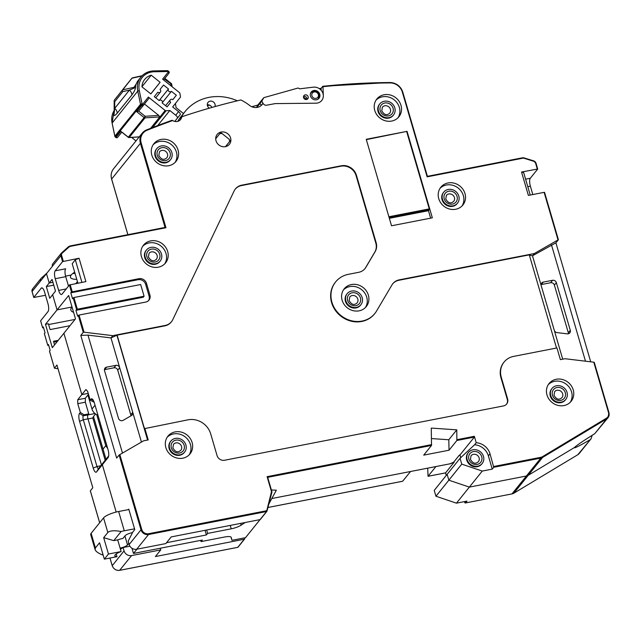 <?xml version="1.0" encoding="UTF-8"?>
<svg xmlns="http://www.w3.org/2000/svg" width="641" height="641" viewBox="0 0 641 641"><rect width="100%" height="100%" fill="white"/><g stroke="black" fill="none" stroke-linecap="round" stroke-linejoin="round"><path stroke-width="0.96" d="M456.448 503.161L467.009 501.11L465.526 502.945L512.023 493.89A6.29 5.721 38.8 0 0 513.834 493.201L542.615 457.418A6.29 5.721 -141.2 0 1 540.812 458.107L493.73 467.281L492.248 469.124L488.37 455.871A14.543 13.221 38.8 0 0 474.58 444.766L460.054 458.299L447.138 474.348L448.852 480.189L447.138 474.348L434.229 490.397L435.936 496.238L448.852 480.189L469.356 487.112L526.421 475.999A6.29 5.721 38.8 0 0 528.224 475.31L574.488 447.49L528.224 475.31A6.29 5.721 -141.2 0 1 526.421 475.999L469.356 487.112L456.448 503.161L435.936 496.238M74.668 272.153A22.659 5.753 -16.3 0 0 71.207 275.021L65.582 276.119L71.207 275.021A22.659 5.753 163.7 0 0 70.454 277.297A22.659 5.753 163.7 0 0 76.776 279.356M77.89 283.17L72.201 263.707L75.326 259.821L79.059 258.235L62.578 261.616L60.855 255.743L46.473 273.667L49.205 283.018L52.923 282.288L49.205 283.018L46.328 286.591L49.75 298.281L52.626 294.7L57.065 309.891L52.626 294.7L55.503 291.126L52.089 279.436L49.205 283.018L46.473 273.667L40.551 281.03A3.149 2.86 -141.2 0 1 41.296 278.146L46.961 273.058M73.579 312.279A31.465 7.988 -16.3 0 1 70.879 310.148A31.465 7.988 -16.3 0 1 71.936 306.999L57.065 309.891L45.471 324.306L48.387 323.737L50.094 329.586L69.981 325.708M493.73 467.281L490.02 453.82A14.543 13.221 38.8 0 0 476.223 442.723L474.348 436.297L474.356 437.09L459.958 454.974L460.743 457.65L459.958 454.974L459.381 455.094L453.62 462.249L449.886 463.836L271.832 498.522L410.544 471.504L402.644 481.231M94.163 402.276L90.197 400.168L91.014 399.151A6.29 2.083 79 0 1 92.312 399.063A6.29 2.083 79 0 1 94.371 402.949L108.041 449.694A6.29 2.083 79 0 1 108.241 457.378A6.29 2.083 79 0 1 108.105 457.578L102.344 464.733L104.403 461.248L102.344 464.733L116.181 512.047L102.344 464.733L96.591 471.888A6.29 2.083 79 0 1 93.233 468.09L79.564 421.345A6.29 2.083 79 0 1 79.5 413.461L80.325 412.435L77.761 403.67L77.729 399.728L85.309 398.253L85.341 402.195L88.754 413.886L84.091 414.791L80.325 412.435M77.729 399.728L81.84 394.616L88.21 393.374L81.84 394.616L63.9 333.264L52.306 347.678L45.471 324.306M44.413 333.729L47.779 345.379L48.7 345.307M49.541 351.26L54.445 368.174L58.019 368.751M40.655 320.877L42.651 327.847L43.572 327.783M45.511 295.293L33.765 297.464L41.192 288.202A6.29 2.083 79 0 1 41.697 287.865A6.29 2.083 79 0 1 44.541 292L47.963 303.682A6.29 2.083 79 0 1 48.027 311.574L40.623 320.772M427.715 468.154L428.036 476.303L435.896 466.56L450.463 463.723L454.205 462.129L445.567 472.866L428.076 476.271M58.195 340.355L53.515 341.268L54.565 344.874M95.557 413.982L93.057 417.099L93.634 416.987L105.997 459.26M93.634 416.987L92.817 418.004L87.993 418.942M101.438 464.925L87.969 418.845A3.149 1.042 79 0 1 87.937 414.903L94.972 413.533M105.18 460.286L92.817 418.004M72.89 273.411A22.659 5.753 163.7 0 0 75.069 273.515M77.441 281.639L75.902 283.554M75.053 319.41L48.628 324.554M57.378 341.381L53.748 342.086M108.674 455.943L98.65 468.403A3.149 1.042 79 0 1 98.394 468.571A3.149 1.042 79 0 1 96.975 466.504L83.306 419.759A3.149 1.042 79 0 1 83.274 415.817L87.937 414.903L88.754 413.886M88.482 394.311L85.309 398.253M42.675 327.783L43.332 326.966L45.038 332.807L44.381 333.624M47.803 345.315L48.46 344.497L50.166 350.339L49.509 351.156M54.461 368.102L56.929 365.033L92.809 487.737L90.349 490.806L99.676 522.719M110.004 558.039L112.215 565.594A6.29 5.721 38.8 0 0 119.755 570.306L237.763 547.318L244.261 539.241L155.402 556.548L160.747 549.906L131.597 555.579A6.29 5.721 -141.2 0 1 124.058 550.875L123.08 547.518L120.46 549.313M123.08 547.518L129.907 546.188M160.747 549.906L160.258 548.247M244.261 539.241A0.633 0.569 38.8 0 0 244.678 538.849L244.958 537.783M506.51 404.223A6.29 5.721 38.8 0 0 507.279 399.351L500.958 377.725A18.877 17.163 -141.2 0 1 503.738 362.486L504.066 362.077A18.877 17.163 38.8 0 1 513.649 356.38L556.957 347.951L560.378 359.633L565.042 358.728L593.782 362.189L608.509 412.556A5.665 5.152 -141.2 0 1 606.426 418.212L542.43 456.696A5.665 5.152 -141.2 0 1 540.804 457.321L540.812 458.107L511.975 493.923L513.81 493.225L577.829 454.717L591.066 438.773L592.18 435.279M589.688 439.974C581.443 444.742 576.443 447.362 574.673 447.827L574.488 447.49C576.475 445.479 583.23 440.872 594.76 433.677L608.005 417.724A6.29 5.721 -141.2 0 1 606.618 418.934L606.426 418.212M464.813 502.584L464.749 502.536A0.633 0.633 0 0 0 465.478 502.977L465.526 502.945A0.633 0.569 -141.2 0 1 464.773 502.48L464.517 501.591M464.477 501.599L464.749 502.536L465.662 501.366M454.076 461.688L454.205 462.129M53.756 285.149L46.328 286.591M77.761 403.67L85.341 402.195M79.5 413.461L83.274 415.817L84.091 414.791M556.532 348.031L529.29 254.87L398.91 280.269A12.588 11.442 38.8 0 0 392.685 283.859M374.865 313.473L374.536 313.882A25.175 22.884 -141.2 0 1 340.579 315.925A25.175 22.884 -141.2 0 1 335.307 282.32L335.636 281.912A25.175 22.884 38.8 0 0 340.908 315.516A25.175 22.884 38.8 0 0 374.865 313.473A25.175 22.884 38.8 0 0 376.571 311.005L391.996 284.884A12.588 11.442 38.8 0 1 392.853 283.651A12.588 11.442 38.8 0 1 399.239 279.853L534.29 253.548L532.479 255.799L529.37 255.126M364.889 268.731A12.588 11.442 38.8 0 0 365.578 267.698L374.817 252.049A12.588 11.442 38.8 0 0 375.818 243.123L356.067 175.594A12.588 11.442 38.8 0 0 340.996 166.179L241.449 185.57A12.588 11.442 38.8 0 0 235.231 189.159M79.043 315.06L145.795 302.055A6.29 5.721 -141.2 0 0 148.984 300.156A6.29 5.721 -141.2 0 0 149.914 295.076L146.493 283.386A6.29 5.721 -141.2 0 0 138.961 278.683L71.455 292L70.798 292.817L72.513 298.666L73.915 297.528L77.337 309.21L75.926 310.348L77.633 316.189L79.043 315.06L84.051 332.19L112.792 335.66L165.114 325.468A12.588 11.442 38.8 0 0 171.508 321.67L171.179 322.078A12.588 11.442 -141.2 0 1 164.785 325.876L117.127 335.155L144.465 428.645L188.109 419.799A18.877 17.163 38.8 0 1 210.721 433.925L217.043 455.543A6.29 5.721 38.8 0 0 224.582 460.246L503.489 405.921A6.29 5.721 38.8 0 0 506.678 404.022A6.29 5.721 38.8 0 0 507.608 398.942L501.286 377.317L500.958 377.725M534.29 253.548L558.399 239.718L555.907 242.835L532.479 255.799L541.188 285.598A3.149 2.86 -141.2 0 1 543.248 282.112L552.582 280.293A3.149 2.86 -141.2 0 1 556.348 282.649L570.29 330.315A3.149 2.86 -141.2 0 1 567.285 333.841L557.061 332.607A3.149 2.86 -141.2 0 1 554.241 330.219L541.188 285.598M551.46 244.854L585.473 361.187M555.907 242.835L590.706 361.82M537.671 168.96L536.004 163.126L537.703 169.064L530.299 178.262A6.29 2.083 -101 0 0 530.363 186.154L532.815 194.544M558.015 239.862L544.121 192.348L544.554 192.372L558.359 239.702M77.337 309.21L144.081 296.214L143.264 297.232L75.926 310.348M73.915 297.528L140.667 284.524L144.081 296.214M544.121 192.348L528.376 195.409L521.542 172.036L537.719 169M237.322 100.805A47.202 42.907 38.8 0 0 185.041 111.606A47.202 42.907 38.8 0 0 180.594 118.513L182.068 116.678A717.487 652.145 38.8 0 1 213.693 106.943A4.094 3.718 -141.2 0 0 214.511 106.718A717.487 652.145 38.8 0 1 240.904 99.956A47.202 42.907 38.8 0 1 249.541 105.404A9.439 8.581 38.8 0 0 262.145 104.531A9.439 8.581 38.8 0 0 262.994 103.225L263.195 103.57A3.149 2.86 38.8 0 0 266.632 105.204L275.221 103.602L315.973 103.193A8.493 7.724 38.8 0 0 321.75 100.477A8.493 7.724 38.8 0 0 323.32 95.589L322.968 86.711L322.784 86.311L321.133 88.362A717.487 652.145 38.8 0 0 319.178 88.57M182.068 116.678A47.202 42.907 38.8 0 0 181.243 118.417L179.568 120.508M146.677 129.891A717.487 652.145 38.8 0 1 171.932 120.324L172.709 120.556A6.29 5.721 38.8 0 0 180.538 119.571A6.29 5.721 38.8 0 0 181.243 118.417M79.059 258.235L85.894 281.607L69.412 284.989L62.009 294.195A6.29 2.083 79 0 1 61.504 294.523A6.29 2.083 79 0 1 58.652 290.397L55.238 278.707A6.29 2.083 79 0 1 55.174 270.822L62.578 261.616M171.508 321.67A12.588 11.442 38.8 0 0 172.798 319.611L234.101 191.01A12.588 11.442 38.8 0 1 235.391 188.959A12.588 11.442 38.8 0 1 241.777 185.161L241.449 185.57M335.636 281.912A25.175 22.884 38.8 0 1 348.416 274.316L358.664 272.321A12.588 11.442 38.8 0 0 365.05 268.523A12.588 11.442 38.8 0 0 365.907 267.289L375.145 251.641A12.588 11.442 38.8 0 0 376.147 242.715L356.396 175.185A12.588 11.442 38.8 0 0 341.324 165.771L241.777 185.161M342.134 300.244A14.158 12.868 -141.2 0 1 344.217 288.811A14.158 12.868 -141.2 0 1 357.606 284.772A14.158 12.868 -141.2 0 1 368.367 295.132A14.158 12.868 -141.2 0 1 366.283 306.566A14.158 12.868 -141.2 0 1 352.895 310.613A14.158 12.868 -141.2 0 1 342.134 300.244M374.753 110.468A14.158 12.868 38.8 0 0 385.513 120.829A14.158 12.868 38.8 0 0 398.902 116.79A14.158 12.868 38.8 0 0 400.986 105.356A14.158 12.868 38.8 0 0 390.225 94.988A14.158 12.868 38.8 0 0 376.836 99.034A14.158 12.868 38.8 0 0 374.753 110.468M151.813 155.13A14.158 12.868 38.8 0 0 162.582 165.498A14.158 12.868 38.8 0 0 175.963 161.452A14.158 12.868 38.8 0 0 178.046 150.018A14.158 12.868 38.8 0 0 167.285 139.658A14.158 12.868 38.8 0 0 153.896 143.696A14.158 12.868 38.8 0 0 151.813 155.13M407.051 131.349L366.243 139.297L391.531 225.776L432.338 217.828L407.051 131.349L366.34 139.626M438.748 198.67A14.158 12.868 38.8 0 0 449.509 209.03A14.158 12.868 38.8 0 0 462.898 204.992A14.158 12.868 38.8 0 0 464.981 193.558A14.158 12.868 38.8 0 0 454.221 183.19A14.158 12.868 38.8 0 0 440.832 187.236A14.158 12.868 38.8 0 0 438.748 198.67M141.429 256.584A14.158 12.868 38.8 0 0 152.189 266.952A14.158 12.868 38.8 0 0 165.578 262.906A14.158 12.868 38.8 0 0 167.662 251.472A14.158 12.868 38.8 0 0 156.901 241.112A14.158 12.868 38.8 0 0 143.512 245.15A14.158 12.868 38.8 0 0 141.429 256.584M230.592 137.935A7.868 7.147 -141.2 0 1 229.43 144.281A7.868 7.147 -141.2 0 1 221.994 146.533A7.868 7.147 -141.2 0 1 216.017 140.772A7.868 7.147 -141.2 0 1 217.171 134.418A7.868 7.147 -141.2 0 1 224.606 132.174A7.868 7.147 -141.2 0 1 230.592 137.935M474.356 437.09L456.865 440.495L456.777 429.839L431.273 428.092L431.513 445.431L423.701 455.142L449.053 450.206L448.804 439.758L431.521 438.572M504.066 362.077A18.877 17.163 38.8 0 0 501.286 377.317M128.392 509.635L128.785 509.146L134.77 529.594L132.791 532.046L128.176 541.18L129.153 544.538L141.004 529.819L119.13 455.022L143.552 440.832L148.215 439.926L144.794 428.236M165.859 447.602A14.158 12.868 -141.2 0 1 167.942 436.168A14.158 12.868 -141.2 0 1 181.331 432.122A14.158 12.868 -141.2 0 1 192.1 442.49A14.158 12.868 -141.2 0 1 190.016 453.924A14.158 12.868 -141.2 0 1 176.628 457.962A14.158 12.868 -141.2 0 1 165.859 447.602M546.989 394.976A14.158 12.868 -141.2 0 1 549.073 383.542A14.158 12.868 -141.2 0 1 562.461 379.496A14.158 12.868 -141.2 0 1 573.222 389.864A14.158 12.868 -141.2 0 1 571.139 401.298A14.158 12.868 -141.2 0 1 557.75 405.336A14.158 12.868 -141.2 0 1 546.989 394.976M189.135 454.902A14.158 12.868 38.8 0 0 190.449 444.533A14.158 12.868 38.8 0 0 180.369 434.366A14.158 12.868 38.8 0 0 167.181 437.234M570.258 402.268A14.158 12.868 38.8 0 0 571.58 391.907A14.158 12.868 38.8 0 0 561.5 381.74A14.158 12.868 38.8 0 0 548.303 384.608M72.008 306.911A31.465 7.988 163.7 0 0 71.936 306.999L57.065 309.891L68.659 295.477L75.494 318.849L63.9 333.264L81.84 394.616L85.95 389.504L87.633 391.403L90.197 400.168M469.356 487.112L448.852 480.189L461.76 464.14L482.272 471.063L469.356 487.112M207.283 104.828A4.094 3.718 -141.2 0 1 211.891 107.456M521.542 172.036L523.633 172.493L530.227 195.048M119.13 455.022L116.662 458.091L80.782 335.387L83.25 332.318L84.051 332.19M119.819 454.517L141.749 529.498A5.665 5.152 -141.2 0 0 148.536 533.737L148.536 534.522L136.693 549.241L165.843 543.568L171.187 536.918L260.054 519.611L245.503 537.679L231.962 540.315L231.016 537.07M136.693 549.241A6.29 5.721 -141.2 0 1 129.153 544.538M122.455 452.995L87.993 335.131L80.782 335.387M112.792 335.66L110.981 337.903L87.993 335.131M148.544 300.645A6.29 5.721 38.8 0 0 149.089 296.094L145.675 284.412A6.29 5.721 38.8 0 0 138.136 279.7L70.798 292.817M130.884 415.881A3.149 2.86 38.8 0 0 130.772 414.783L117.728 370.161L119.699 367.702L132.743 412.331A3.149 2.86 -141.2 0 1 131.549 415.496L123.112 420.36A3.149 2.86 -141.2 0 1 118.481 418.333L104.539 370.658A3.149 2.86 -141.2 0 1 106.598 367.165L115.925 365.354A3.149 2.86 -141.2 0 1 119.699 367.702L110.981 337.903L117.127 335.155M147.574 440.047L116.966 335.363M130.772 414.783L132.743 412.331L141.437 442.05M562.71 359.176L554.241 330.219M568.431 333.761A3.149 2.86 38.8 0 0 568.319 332.775L554.377 285.101A3.149 2.86 38.8 0 0 550.603 282.745L552.582 280.293M543.248 282.112L541.276 284.564L550.603 282.745M104.419 369.673A3.149 2.86 38.8 0 1 104.627 369.625L113.954 367.806L115.925 365.354M117.728 370.161A3.149 2.86 38.8 0 0 113.954 367.806M593.782 362.189L594.271 362.397L608.902 412.54M365.402 307.544A14.158 12.868 38.8 0 0 366.724 297.176A14.158 12.868 38.8 0 0 356.644 287.008A14.158 12.868 38.8 0 0 343.456 289.884M456.865 440.495L449.053 450.206M260.47 519.226A0.633 0.569 -141.2 0 1 260.054 519.611L266.552 511.534L148.536 534.522A6.29 5.721 -141.2 0 1 141.004 529.819L141.749 529.498M148.536 533.737L266.544 510.749L266.985 511.101L271.936 492.064L271.496 491.703L271.912 491.791A0.633 0.569 -141.2 0 1 271.936 492.008M267.097 476.672L271.496 491.703L266.552 511.534A0.633 0.569 -141.2 0 0 266.968 511.149L271.936 492.064A0.633 0.633 0 0 0 271.936 491.735L267.097 476.672L431.665 444.614M456.777 429.839L448.804 439.758M474.58 444.766L476.223 442.723M482.272 471.063L492.248 469.124M460.054 458.299L461.76 464.14M462.017 205.961A14.158 12.868 38.8 0 0 463.339 195.601A14.158 12.868 38.8 0 0 453.259 185.433A14.158 12.868 38.8 0 0 440.071 188.302M164.705 263.884A14.158 12.868 38.8 0 0 166.019 253.515A14.158 12.868 38.8 0 0 155.939 243.348A14.158 12.868 38.8 0 0 142.751 246.224M207.396 105.549A43.428 39.47 -141.2 0 1 209.799 105.236M185.041 111.606L181.091 116.51A47.202 42.907 38.8 0 0 177.749 121.373M261.047 105.645L262.994 103.225M427.331 176.339L522.575 157.782L427.403 176.347L402.78 92.104L427.411 176.323L427.13 176.844L522.856 158.199A2.516 2.292 -141.2 0 1 524.074 158.271L533.769 161.292A2.516 2.292 -141.2 0 1 535.564 163.094L537.286 168.976M322.88 86.303A717.487 652.145 -141.2 0 1 389.872 82.529L390.105 82.921A716.854 651.577 -141.2 0 0 322.968 86.711L322.784 86.311M321.213 90.349L321.133 88.362M306.11 99.539A2.203 2.003 38.8 0 0 306.053 98.906M229.27 139.57A7.868 7.147 -141.2 0 1 229.574 141.557L225.472 146.653M219.735 133.705A7.868 7.147 -141.2 0 1 222.098 133.592M209.343 108.177A4.094 3.718 -141.2 0 1 211.907 101.23A4.094 3.718 -141.2 0 1 214.943 106.598M68.058 247.105A6.29 5.721 -141.2 0 1 70.646 245.84L165.114 227.419L165.955 227.723L141.164 142.951L140.419 143.272L165.041 227.451L70.758 245.824M52.394 266.295A3.149 2.86 -141.2 0 1 52.85 263.731L61.32 253.203A3.149 2.86 -141.2 0 1 61.608 252.899L68.042 247.114L68.627 247.378A5.665 5.152 -141.2 0 1 70.983 246.224L165.955 227.723M55.174 270.822L65.662 268.779A6.29 2.083 -101 0 0 65.727 276.664L55.238 278.707M68.499 286.126L65.727 276.664M75.326 259.821L81.92 282.385M389.207 217.828L428.949 210.088L429.27 208.886L406.723 131.758M428.949 210.088L428.46 210.697L389.343 218.317M430.64 218.156L428.46 210.697M398.021 117.768A14.158 12.868 38.8 0 0 399.343 107.4A14.158 12.868 38.8 0 0 389.263 97.232A14.158 12.868 38.8 0 0 376.075 100.1M175.089 162.429A14.158 12.868 38.8 0 0 176.403 152.061A14.158 12.868 38.8 0 0 166.323 141.893A14.158 12.868 38.8 0 0 153.135 144.77M389.031 217.243L428.781 209.503M388.887 216.754L429.27 208.886M170.883 441.056L170.466 441.569A8.814 8.012 -141.2 0 0 169.176 448.684A8.814 8.012 38.8 0 0 175.866 455.126A8.814 8.012 38.8 0 0 184.199 452.61L184.608 452.105A8.814 8.012 38.8 0 0 185.906 444.99A8.814 8.012 -141.2 0 0 179.208 438.54A8.814 8.012 -141.2 0 0 170.883 441.056A8.814 8.012 -141.2 0 0 169.585 448.171A8.814 8.012 38.8 0 0 176.283 454.621A8.814 8.012 38.8 0 0 184.608 452.105M146.452 250.038L146.036 250.551A8.814 8.012 -141.2 0 0 144.738 257.666A8.814 8.012 38.8 0 0 151.436 264.116A8.814 8.012 38.8 0 0 159.769 261.6L160.178 261.087A8.814 8.012 38.8 0 0 161.476 253.972A8.814 8.012 -141.2 0 0 154.777 247.522A8.814 8.012 -141.2 0 0 146.452 250.038A8.814 8.012 -141.2 0 0 145.154 257.153A8.814 8.012 38.8 0 0 151.845 263.603A8.814 8.012 38.8 0 0 160.178 261.087M156.837 148.584L156.42 149.097A8.814 8.012 -141.2 0 0 155.122 156.212A8.814 8.012 38.8 0 0 161.82 162.662A8.814 8.012 38.8 0 0 170.153 160.146L170.562 159.633A8.814 8.012 38.8 0 0 171.86 152.518A8.814 8.012 -141.2 0 0 165.162 146.068A8.814 8.012 -141.2 0 0 156.837 148.584A8.814 8.012 -141.2 0 0 155.539 155.699A8.814 8.012 38.8 0 0 162.237 162.149A8.814 8.012 38.8 0 0 170.562 159.633M379.768 103.922L379.36 104.435A8.814 8.012 -141.2 0 0 378.062 111.542A8.814 8.012 38.8 0 0 384.76 117.992A8.814 8.012 38.8 0 0 393.093 115.476L393.502 114.971A8.814 8.012 38.8 0 0 394.8 107.856A8.814 8.012 -141.2 0 0 388.101 101.406A8.814 8.012 -141.2 0 0 379.768 103.922A8.814 8.012 -141.2 0 0 378.478 111.037A8.814 8.012 38.8 0 0 385.169 117.487A8.814 8.012 38.8 0 0 393.502 114.971M552.005 388.43L551.597 388.943A8.814 8.012 -141.2 0 0 550.298 396.05A8.814 8.012 38.8 0 0 556.997 402.5A8.814 8.012 38.8 0 0 565.33 399.984L565.739 399.471A8.814 8.012 38.8 0 0 567.037 392.364A8.814 8.012 -141.2 0 0 560.338 385.914A8.814 8.012 -141.2 0 0 552.005 388.43A8.814 8.012 -141.2 0 0 550.707 395.545A8.814 8.012 38.8 0 0 557.406 401.995A8.814 8.012 38.8 0 0 565.739 399.471M468.443 452.458L468.034 452.971A8.814 8.012 -141.2 0 0 466.736 460.086A8.814 8.012 38.8 0 0 473.435 466.536A8.814 8.012 38.8 0 0 481.76 464.02L482.176 463.507A8.814 8.012 38.8 0 0 483.474 456.392A8.814 8.012 -141.2 0 0 476.776 449.942A8.814 8.012 -141.2 0 0 468.443 452.458A8.814 8.012 -141.2 0 0 467.145 459.573A8.814 8.012 38.8 0 0 473.843 466.023A8.814 8.012 38.8 0 0 482.176 463.507M107.712 448.564L105.789 445.687L96.727 414.703M105.789 445.687L103.321 448.748M443.764 192.124L443.356 192.637A8.814 8.012 -141.2 0 0 442.058 199.744A8.814 8.012 38.8 0 0 448.756 206.194A8.814 8.012 38.8 0 0 457.089 203.678L457.498 203.165A8.814 8.012 38.8 0 0 458.796 196.058A8.814 8.012 -141.2 0 0 452.097 189.608A8.814 8.012 -141.2 0 0 443.764 192.124A8.814 8.012 -141.2 0 0 442.474 199.239A8.814 8.012 38.8 0 0 449.165 205.689A8.814 8.012 38.8 0 0 457.498 203.165M347.15 293.698L346.741 294.211A8.814 8.012 -141.2 0 0 345.443 301.326A8.814 8.012 38.8 0 0 352.141 307.776A8.814 8.012 38.8 0 0 360.474 305.26L360.883 304.747A8.814 8.012 38.8 0 0 362.181 297.632A8.814 8.012 -141.2 0 0 355.483 291.182A8.814 8.012 -141.2 0 0 347.15 293.698A8.814 8.012 -141.2 0 0 345.86 300.813A8.814 8.012 38.8 0 0 352.55 307.263A8.814 8.012 38.8 0 0 360.883 304.747M211.762 107.175L211.442 107.576M225.536 146.637L230.552 140.339M229.398 139.417L220.712 132.487L215.705 138.768M183.486 113.537L176.083 107.632L175.418 103.481M180.209 114.627L177.357 118.208L180.209 114.635A3.149 1.314 38.5 0 1 180.209 114.635A3.149 1.314 38.5 0 0 178.575 111.646L172.669 106.935L180.506 97.095L179.905 93.386A1.258 1.146 38.8 0 0 179.424 92.568L162.606 79.155L168.311 71.992A1.258 0.521 38.5 0 1 168.968 73.186L168.968 73.186A1.258 1.258 0 0 0 168.767 71.423L168.311 71.992L167.71 71.512L154.265 71.752A17.884 16.249 38.8 0 0 139.281 90.565L142.046 103.738L140.531 104.275A1.258 1.146 38.8 0 0 141.004 105.036L142.046 103.738L142.655 104.219L136.677 111.654L138.704 111.133L143.304 105.42A1.258 1.146 38.8 0 0 143.312 105.412L143.312 105.412A1.258 0.521 -141.5 0 0 142.655 104.219L148.351 97.055L165.17 110.468A1.258 1.146 38.8 0 0 166.075 110.757L169.817 110.516L175.722 115.228A3.149 1.314 -141.5 0 1 177.357 118.208L174.777 121.413M170.25 99.876A1.891 1.715 38.8 0 1 172.79 99.716L176.347 95.237L171.427 91.318A1.891 1.715 38.8 0 1 168.479 88.963L163.559 85.037L159.994 89.508A1.891 1.715 38.8 0 1 157.854 92.192L154.297 96.671L159.216 100.597A1.891 1.715 38.8 0 0 159.216 100.597A1.891 1.715 38.8 0 1 162.165 102.953L167.085 106.879L170.65 102.4A1.891 1.715 38.8 0 1 170.25 99.876L165.578 105.677M160.114 82.288L150.851 93.923L141.965 86.839A14.735 13.389 -141.2 0 1 144.698 79.42A14.735 13.389 -141.2 0 1 151.228 75.197L160.114 82.288L150.787 93.874M121.63 131.878L128.312 137.206A1.258 1.146 38.8 0 0 129.218 137.503L145.01 117.872L159.785 116.918L150.627 128.296M136.677 111.654L144.105 117.583A1.258 1.146 38.8 0 0 145.01 117.872L145.146 116.277L138.704 111.133L149.008 98.249A1.258 0.521 38.5 0 0 148.351 97.055M135.996 140.908L131.613 137.406M144.433 103.994L158.72 115.396L159.785 116.918M128.969 137.494L139.265 136.854M169.817 110.516L157.734 125.532M164.384 78.939L171.676 84.388M167.365 70.662L167.71 71.512L168.158 70.935A1.258 1.258 0 0 0 167.157 70.686M137.398 81.471L135.716 85.229L135.507 87.488L134.057 87.32L135.716 85.229M135.395 88.001L134.794 87.777L129.386 90.149A6.29 5.721 -141.2 0 1 131.894 94.94C134.025 91.984 135.187 89.668 135.395 88.001L135.507 87.488M114.17 113.056L113.922 114.691C113.898 116.149 114.995 115.636 117.223 113.177A6.29 5.721 38.8 0 0 114.715 108.385L114.17 113.473M114.242 100.445A1.258 1.09 -0 0 0 114.715 101.695A1.258 1.146 -141.2 0 1 114.443 100.02L123.705 88.386A1.258 1.146 -141.2 0 1 123.713 88.378L131.822 78.29A1.258 0.521 38.5 0 1 131.982 78.202A1.258 1.082 -102.5 0 1 132.535 77.849A1.258 1.258 0 0 0 131.83 78.29L131.83 78.29A1.258 1.146 38.8 0 0 131.822 78.29L122.559 89.932A1.258 1.146 38.8 0 0 122.832 91.607A1.258 1.082 -102.5 0 1 122.719 89.836A1.258 0.521 -141.5 0 0 122.559 89.932L114.443 100.02L123.705 88.386A1.258 1.258 0 0 0 123.705 88.386L131.83 78.29A1.258 1.146 38.8 0 1 132.198 77.994M139.474 78.891L134.057 87.32L122.719 89.836L131.982 78.202L141.869 76.007M167.061 106.855L170.65 102.4M171.427 91.318L162.397 102.536L171.419 91.326M172.766 99.7L176.347 95.237M168.479 88.963L159.152 100.549M141.965 86.711L151.228 75.197M87.897 395.04L91.984 409.006A8.814 8.012 -141.2 0 0 97.961 415.24M303.473 96.775A2.203 2.003 -141.2 0 1 306.783 99.435M261.183 105.469L260.006 103.441L261.816 101.19L263.195 103.57A3.149 2.86 38.8 0 0 266.632 105.204L275.221 103.602L315.973 103.193A8.493 7.724 38.8 0 0 321.75 100.477A8.493 7.724 38.8 0 0 322.022 91.447A8.493 7.724 38.8 0 0 313.449 87.168A717.487 652.145 38.8 0 0 299.724 88.859L298.722 88.266A1.258 1.146 38.8 0 0 297.736 88.121L263.78 97.664L261.816 101.19M319.731 94.147A5.008 4.551 38.8 0 0 315.54 90.493A5.008 4.551 38.8 0 0 310.837 92.592A5.008 4.551 38.8 0 0 310.524 96.166A5.008 4.551 38.8 0 0 318.545 98.794A5.008 4.551 38.8 0 0 319.731 94.147M305.14 94.892A2.492 2.26 -141.2 0 1 307.568 99.002A2.492 2.26 -141.2 0 1 303.73 95.918A2.492 2.26 -141.2 0 1 305.14 94.892M252.217 106.815A1.258 1.146 38.8 0 0 252.161 106.887L252.217 106.815A1.258 1.146 38.8 0 1 252.762 106.462L257.858 105.028L263.78 97.664M257.858 105.028L256.48 107.504M256.769 107.472L260.006 103.449M102.897 554.177L102.336 554.874C98.169 553.167 95.757 551.404 95.092 549.585L90.718 534.602A12.588 3.197 -16.3 0 1 91.134 533.336L103.562 517.888A12.588 3.197 -16.3 0 1 118.641 511.502L128.905 509.539M128.809 543.352L127.527 544.938A6.29 1.594 -16.3 0 1 120.107 548.111M131.982 548.279L133.496 553.455L202.292 540.059L201.058 541.589L224.654 536.998A9.439 2.396 -16.3 0 1 231.249 537.414A9.439 2.396 -16.3 0 1 231.257 537.438L231.962 540.315M136.926 549.201L133.496 553.455M134.546 528.825L124.282 530.788A12.588 3.197 163.7 0 0 121.133 531.509L113.786 540.635L117.696 539.874A9.439 2.396 -16.3 0 1 122.944 538.424L125.083 535.764A6.29 1.594 -16.3 0 1 132.519 532.591M102.336 554.874A12.588 3.197 163.7 0 0 103.073 554.785M205.048 530.323L206.402 534.947L166.532 542.711M95.092 549.585L95.405 547.943L99.563 542.775L104.347 559.136L117.007 556.668A9.439 2.396 -16.3 0 1 114.835 555.827A9.439 2.396 -16.3 0 1 121.117 551.556L108.457 554.024L103.674 537.663L113.786 540.635M121.117 551.556L117.696 539.874M206.642 530.011L207.636 533.416L206.402 534.947M245.126 522.519L241.136 525.155A9.439 2.396 -16.3 0 1 231.233 528.817L207.636 533.416M200.697 540.371L201.058 541.589M117.007 556.668L116.205 553.936M108.457 554.024L104.347 559.136M121.133 531.509C114.306 530.283 109.875 530.612 107.832 532.495L103.674 537.663M271.423 489.98L276.343 490.205L268.811 504.082M42.29 287.985L41.192 288.202M79.564 421.345L83.306 419.759L87.969 418.845M100.773 465.759L96.975 466.504L93.233 468.09M96.591 471.888L98.65 468.403M40.551 281.022L32.074 291.527L33.789 297.4M124.058 550.875L112.247 565.699M267.93 507.472L402.732 481.215M513.77 493.233L577.829 454.717A6.29 5.721 38.8 0 0 579.216 453.507L591.018 438.837M579.216 453.507L577.765 454.749M131.597 555.579L119.643 570.322M237.651 547.334L237.763 547.318A0.633 0.569 38.8 0 0 238.083 547.126L244.582 539.049M465.398 502.961L511.919 493.907M446.304 475.382L445.567 472.866M33.765 297.464L32.05 291.583L32.531 288.979A3.149 2.86 38.8 0 0 32.074 291.527L32.098 291.631M399.239 279.853L398.91 280.269M390.105 82.921A11.955 10.873 -141.2 0 1 402.34 92.072L427.13 176.844M172.709 120.556A716.854 651.577 38.8 0 0 147.029 130.275A11.955 10.873 38.8 0 0 141.164 142.951M63.323 261.304L61.6 255.422A2.516 2.292 -141.2 0 1 62.209 253.147L68.627 247.378M72.209 291.687L70.157 284.676M474.348 436.297L457.017 439.678M540.804 457.321L493.722 466.488M533.817 160.955A3.149 2.86 -141.2 0 1 535.948 163.078M524.122 157.934L533.769 161.292M522.639 157.798A3.149 2.86 -141.2 0 1 524.05 157.91L533.793 160.891L535.564 163.094M530.299 178.262L525.588 179.184M78.29 315.372L83.25 332.318M73.17 297.849L76.583 309.531M71.455 292L69.412 284.989M138.961 278.683L138.136 279.7M146.493 283.386L145.675 284.412M149.914 295.076L149.089 296.094M165.114 325.468L164.785 325.876M341.324 165.771L340.996 166.179M356.396 175.185L356.067 175.594M376.147 242.715L375.818 243.123M375.145 251.641L374.817 252.049M365.907 267.289L365.578 267.698M507.608 398.942L507.279 399.351M570.29 330.315L568.319 332.775M554.377 285.101L556.348 282.649M594.263 362.365L608.95 412.58L608.005 417.724A6.29 5.721 -141.2 0 0 608.926 412.644L608.509 412.556M542.43 456.696L542.615 457.418L606.618 418.934L594.76 433.677M431.513 445.431L267.69 477.345L271.88 491.687M490.02 453.82L488.37 455.871M389.992 82.529A12.588 11.442 -141.2 0 1 402.732 92.064M322.816 86.279L389.928 82.497C396.282 82.881 400.569 86.086 402.78 92.104L402.34 92.072M524.074 158.271L524.098 157.87L522.575 157.782L522.856 158.199M316.878 99.708A4.719 4.287 38.8 0 0 318.481 98.522L319.21 94.588C317.071 90.734 314.378 90.077 311.117 92.608A4.719 4.287 38.8 0 0 310.308 94.419M311.919 95.781A3.461 3.149 38.8 0 0 316.069 98.369A3.461 3.149 38.8 0 0 318.337 94.531A3.461 3.149 38.8 0 0 314.186 91.943A3.461 3.149 38.8 0 0 311.919 95.781M305.372 99.435A1.258 1.146 38.8 0 0 303.626 97.833M147.029 130.275L146.589 129.923A12.588 11.442 38.8 0 0 142.27 133.104A12.588 11.442 38.8 0 0 140.419 143.272L111.638 179.047L127.896 234.662M172.02 120.276L146.629 129.891L142.27 133.104L113.489 168.887A12.588 11.442 38.8 0 0 111.638 179.047L111.662 179.151M62.209 253.147L61.624 252.883L68.042 247.114L70.702 245.807L70.983 246.224M61.624 252.883L61.32 253.203A3.149 2.86 -141.2 0 0 60.855 255.743L61.6 255.422M104.627 369.625L106.598 367.165M108.105 457.578L108.353 457.153M91.014 399.151L93.514 400.705M530.363 186.154L527.775 186.659M66.255 288.915L58.652 290.397M181.539 446.44A4.719 4.287 38.8 0 0 177.958 442.987A4.719 4.287 38.8 0 0 173.495 444.333L172.87 447.923C175.297 452.121 177.958 452.899 180.85 450.254A4.719 4.287 38.8 0 0 181.539 446.44M184.159 445.327A6.923 6.29 38.8 0 0 175.866 440.151A6.923 6.29 38.8 0 0 171.331 447.827A6.923 6.29 38.8 0 0 179.624 453.003A6.923 6.29 38.8 0 0 184.159 445.327M157.109 255.43A4.719 4.287 38.8 0 0 153.519 251.969A4.719 4.287 38.8 0 0 149.057 253.323L148.44 256.913C150.867 261.103 153.528 261.881 156.42 259.236A4.719 4.287 38.8 0 0 157.109 255.43M159.729 254.317A6.923 6.29 38.8 0 0 151.436 249.133A6.923 6.29 38.8 0 0 146.901 256.809A6.923 6.29 38.8 0 0 155.194 261.993A6.923 6.29 38.8 0 0 159.729 254.317M167.493 153.968A4.719 4.287 38.8 0 0 163.912 150.515A4.719 4.287 38.8 0 0 159.449 151.869L158.824 155.459C161.252 159.649 163.912 160.426 166.804 157.782A4.719 4.287 38.8 0 0 167.493 153.968M170.113 152.862A6.923 6.29 38.8 0 0 161.82 147.678A6.923 6.29 38.8 0 0 157.285 155.354A6.923 6.29 38.8 0 0 165.578 160.538A6.923 6.29 38.8 0 0 170.113 152.862M390.433 109.307A4.719 4.287 38.8 0 0 386.844 105.853A4.719 4.287 38.8 0 0 382.381 107.199L381.764 110.789C384.191 114.987 386.844 115.765 389.736 113.12A4.719 4.287 38.8 0 0 390.433 109.307M393.053 108.193A6.923 6.29 38.8 0 0 384.76 103.017A6.923 6.29 38.8 0 0 380.225 110.693A6.923 6.29 38.8 0 0 388.518 115.869A6.923 6.29 38.8 0 0 393.053 108.193M562.67 393.814A4.719 4.287 38.8 0 0 559.08 390.361A4.719 4.287 38.8 0 0 554.617 391.707L554 395.297C556.42 399.495 559.08 400.272 561.973 397.628A4.719 4.287 38.8 0 0 562.67 393.814M565.282 392.701A6.923 6.29 38.8 0 0 556.989 387.525A6.923 6.29 38.8 0 0 552.462 395.201A6.923 6.29 38.8 0 0 560.755 400.377A6.923 6.29 38.8 0 0 565.282 392.701M479.107 457.842A4.719 4.287 38.8 0 0 475.518 454.389A4.719 4.287 38.8 0 0 471.055 455.735L470.438 459.325C472.858 463.523 475.518 464.3 478.41 461.656A4.719 4.287 38.8 0 0 479.107 457.842M481.72 456.737A6.923 6.29 38.8 0 0 473.427 451.552A6.923 6.29 38.8 0 0 468.9 459.228A6.923 6.29 38.8 0 0 477.184 464.413A6.923 6.29 38.8 0 0 481.72 456.737M454.429 197.508A4.719 4.287 38.8 0 0 450.839 194.055A4.719 4.287 38.8 0 0 446.376 195.401L445.759 198.99C448.187 203.189 450.839 203.966 453.732 201.322A4.719 4.287 38.8 0 0 454.429 197.508M457.049 196.394A6.923 6.29 38.8 0 0 448.756 191.218A6.923 6.29 38.8 0 0 444.221 198.894A6.923 6.29 38.8 0 0 452.514 204.07A6.923 6.29 38.8 0 0 457.049 196.394M357.814 299.091A4.719 4.287 38.8 0 0 354.225 295.629A4.719 4.287 38.8 0 0 349.762 296.983L349.145 300.573C351.572 304.763 354.225 305.541 357.117 302.897A4.719 4.287 38.8 0 0 357.814 299.091M360.434 297.977A6.923 6.29 38.8 0 0 352.141 292.793A6.923 6.29 38.8 0 0 347.606 300.469A6.923 6.29 38.8 0 0 355.899 305.653A6.923 6.29 38.8 0 0 360.434 297.977M178.575 111.646L175.722 115.228M120.885 131.285L115.949 137.414L115.348 136.934L141.004 105.036L141.613 105.517A1.258 1.146 38.8 0 0 143.304 105.412A1.258 1.258 0 0 0 143.312 105.412L149.008 98.249M128.312 137.206L145.146 116.277L158.72 115.396M165.17 110.468L150.915 128.184M115.733 136.445L115.276 137.022L115.877 137.503A1.258 1.258 0 0 0 117.648 137.31L121.79 132.15L117.648 137.31A1.258 1.146 -141.2 0 1 117.648 137.31A1.258 1.146 -141.2 0 1 115.949 137.414L115.949 137.414M114.803 136.1A1.258 1.258 0 0 0 115.276 137.022L115.348 136.934A1.258 1.146 -141.2 0 1 114.875 136.172L112.103 123A19.142 17.395 -141.2 0 1 114.17 110.516L112.063 123.128L137.759 91.11L139.281 90.565M166.075 110.757L152.582 127.527M171.107 85.934L170.802 84.059L171.259 83.482L164.849 78.362M163.591 79.941L168.968 73.186L163.591 79.941M168.695 71.512L168.158 70.935M154.265 71.752L153.8 70.967A19.142 17.395 38.8 0 0 140.932 77.072A19.142 17.395 38.8 0 0 137.759 91.11L140.531 104.275L114.875 136.172M112.151 123.224L114.827 136.301M131.894 94.94L117.223 113.177M129.386 90.149L122.832 91.607L114.715 101.695L114.715 108.385L129.386 90.149M95.028 405.208L91.984 409.006M124.907 535.98L127.527 544.938M230.239 525.42L231.233 528.817M240.615 523.393L241.136 525.155M107.832 532.495L103.562 517.888M95.405 547.943L91.134 533.336M124.282 530.788L118.641 511.502M445.615 472.882L428.06 476.303M90.309 490.822L99.651 522.752M109.964 558.039L112.191 565.658C113.585 569.128 116.085 570.69 119.707 570.338L237.715 547.35A0.633 0.633 0 0 0 238.083 547.126M267.93 507.496L402.708 481.239M49.485 351.22L54.453 368.206M40.599 320.837L42.651 327.847M44.365 333.689L47.779 345.379M446.272 475.422L445.511 472.802M41.008 278.45L32.531 288.979M558.407 239.742L544.554 192.372M266.993 511.061A0.633 0.633 0 0 1 266.864 511.342L260.374 519.418M317.856 99.299L318.481 98.522M310.5 93.378L311.117 92.608M306.142 99.539L306.061 98.73M127.863 234.67L111.614 179.111C110.589 175.257 111.214 171.852 113.489 168.887M139.209 136.918L129.113 137.567A1.258 1.258 0 0 1 128.24 137.294L121.221 131.701M172.117 86.743L171.716 84.267A1.258 1.258 0 0 0 171.259 83.482M167.357 70.662L153.912 70.903C148.536 71.087 144.209 73.146 140.932 77.072L137.398 81.463M132.535 77.849L142.166 75.71M139.442 79.292L138.288 80.437M114.443 100.02A1.258 1.258 0 0 0 114.17 100.805L114.17 113.401M160.394 92.04L155.739 97.825"/></g></svg>
